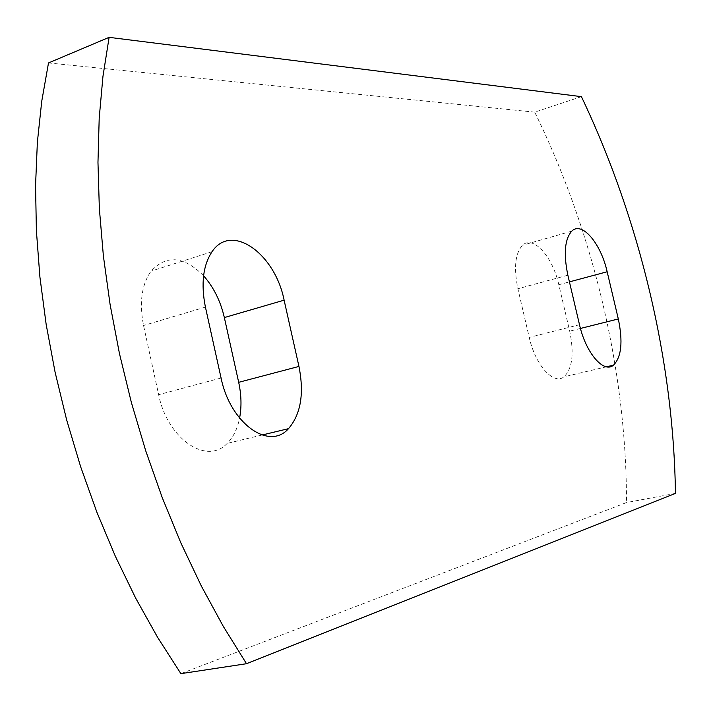 <?xml version="1.0" encoding="UTF-8"?>
<svg xmlns="http://www.w3.org/2000/svg" width="711" height="711" viewBox="0 0 711 711"><rect width="100%" height="100%" fill="white"/><g stroke="black" fill="none" stroke-linecap="round" stroke-linejoin="round"><path stroke-width="0.53" stroke-dasharray="3.56 2.67" d="M558.81 284.729C552.678 256.724 533.268 234.879 522.594 245.224C515.191 253.196 513.626 267.7 517.892 288.746L529.224 337.414C535.339 365.196 553.709 385.433 564.001 376.812C572.382 368.716 574.275 353.5 569.698 331.157L558.81 284.729L569.431 281.876M203.577 275.779C183.945 256.067 166.436 254.52 151.061 271.149C141.631 284.684 139.125 302.797 143.542 325.505L158.642 394.694C167.387 439.043 206.999 465.465 227.111 443.424C233.27 437.318 237.421 428.884 239.58 418.13M581.411 96.652L534.708 112.151C593.356 231.777 626.675 371.56 626.489 502.561L180.896 673.655M48.499 62.941L534.708 112.151M675.45 493.398L626.489 502.561M567.867 275.21L517.892 288.746M580.443 328.455L569.698 331.157M579.501 324.723L529.224 337.414M205.417 307.099L143.542 325.505M221.077 378.012L158.642 394.694M571.742 231.173L522.594 245.224M606.483 366.805L564.001 376.812M212.047 251.703L151.061 271.149M262.03 435.025L227.111 443.424"/><path stroke-width="1.07" d="M607.158 271.753C600.848 243.295 581.865 220.863 571.742 231.173C564.738 239.136 563.45 253.809 567.867 275.21L579.501 324.723C585.793 352.994 603.772 373.755 613.531 365.143C621.458 357.055 623.049 341.662 618.312 318.955L607.158 271.753L569.431 281.876M239.58 418.13C241.713 406.852 241.411 394.916 238.683 382.322L224.347 317.568C220.552 301.109 213.629 287.182 203.577 275.779M284.116 300.175C275.059 253.738 231.626 222.241 212.047 251.703C203.017 265.372 200.813 283.84 205.417 307.099L221.077 378.012C230.213 423.463 269.22 450.934 288.506 428.662C300.833 414.246 304.317 393.503 298.949 366.432L284.116 300.175L224.347 317.568M109.112 37.345L581.411 96.652C639.545 218.748 673.601 360.575 675.45 493.398L246.504 663.71L223.272 626.347L201.302 585.971L180.878 542.937L162.259 497.682L145.684 450.685L131.366 402.47L119.457 353.58L110.107 304.575L103.388 256.013L99.344 208.439L97.967 162.339L99.202 118.195L102.953 76.415L109.112 37.345L48.499 62.941L41.727 101.335L37.363 142.316L35.55 185.544L36.385 230.604L39.914 277.068L46.162 324.42L55.085 372.164L66.612 419.766L80.619 466.665L96.936 512.364L115.378 556.34L135.685 598.155L157.62 637.376L180.896 673.655L246.504 663.71M618.312 318.955L580.443 328.455M298.949 366.432L238.683 382.322M613.531 365.143L606.483 366.805M288.506 428.662L262.03 435.025"/></g></svg>
